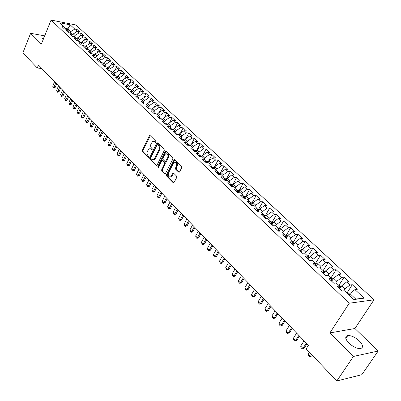 <?xml version="1.0" encoding="UTF-8"?>
<svg xmlns="http://www.w3.org/2000/svg" width="401" height="401" viewBox="0 0 401 401"><rect width="100%" height="100%" fill="white"/><g stroke="black" fill="none" stroke-linecap="round" stroke-linejoin="round"><path stroke-width="0.6" d="M155.994 142.129L155.894 141.192L150.23 135.653L149.718 135.533L149.312 135.944L142.34 150.375L142.475 151.693L148.034 157.302L148.676 157.117L148.581 156.184L147.854 155.458C146.906 154.275 146.761 152.856 147.418 151.207L149.227 148.736L150.941 149.122L152.049 149.934L152.22 148.721L151.488 147.994C150.535 146.816 150.39 145.398 151.047 143.733L152.906 141.222L154.601 141.608L155.337 142.33L155.994 142.129M359.341 340.975C355.221 337.266 351.376 335.452 347.812 335.527C344.765 336.394 345.106 338.9 348.845 343.045C352.945 346.775 356.8 348.619 360.404 348.584C363.537 347.687 363.181 345.146 359.341 340.975M43.925 37.749L42.842 37.98L43.107 39.784M178.595 172.119L179.237 172.235L179.588 171.859L181.713 167.688L181.563 166.295L174.846 159.728L174.234 159.613L166.47 174.701L166.615 176.069L173.202 182.721L173.849 182.831L176.721 177.488L176.57 176.104L173.713 173.257L173.082 173.142L170.58 176.961C168.53 177.102 167.839 175.778 168.505 172.986L173.382 163.302L174.355 162.275C176.4 162.174 177.082 163.508 176.4 166.28L175.578 167.904L175.728 169.282L178.595 172.119L179.312 172.154L176.445 169.317L175.728 169.282M353.396 356.454L378.143 351.04L354.915 328.499L329.893 332.925L353.396 356.454L336.835 380.95L306.138 348.875L308.414 345.341L38.451 65.017L37.263 67.939L41.925 68.626M329.893 332.925L349.256 303.216L51.072 20.05L75.984 25.012L373.998 299.818L349.256 303.216M44.691 35.854L30.616 33.298L41.373 44.07L51.072 20.05M30.616 33.298L22.857 52.892L37.263 67.939M164.25 150.581L164.104 149.227L157.683 142.946L157.142 142.826L156.746 143.232L149.648 157.743L149.789 159.077L156.084 165.438L156.666 165.558L157.022 165.177L164.25 150.581M166.169 151.242L172.736 157.663L172.881 159.037L165.162 174.099L164.55 173.979L161.778 171.187L161.638 169.829L164.585 163.914L164.44 162.555L162.605 160.726L162.024 160.611L158.606 167.137L158.355 167.397L157.849 166.37L165.212 151.523L165.598 151.127L166.169 151.242M80.145 36.19L81.308 33.433L83.849 35.789L81.483 35.338L83.182 36.922L79.218 39.443L77.523 37.854L77.037 39.002L74.591 38.541L77.182 40.987L79.629 41.433L81.368 43.067L78.922 42.626L81.543 45.102L83.994 45.539L85.754 47.198L83.308 46.767L85.964 49.273L88.415 49.704L90.2 51.383L87.749 50.957L90.441 53.498L92.897 53.919L94.701 55.624L92.245 55.203L94.972 57.779L97.433 58.19L99.268 59.914L96.801 59.508L99.568 62.115L102.029 62.521L103.889 64.265L101.423 63.864L104.22 66.511L106.691 66.902L108.571 68.671L106.1 68.285L108.937 70.962L111.408 71.348L113.318 73.142L110.841 72.761L113.719 75.473L116.195 75.849L118.125 77.669L115.648 77.298L118.566 80.045L121.042 80.411L122.997 82.255L120.521 81.894L123.473 84.681L125.954 85.037L127.939 86.907L125.458 86.556L128.45 89.383L130.937 89.724L132.947 91.618L130.46 91.278L133.498 94.145L135.984 94.476L138.024 96.395L135.538 96.07L138.616 98.977L141.107 99.298L143.172 101.242L140.681 100.927L143.804 103.874L146.295 104.18L148.39 106.155L145.899 105.849L149.067 108.836L151.558 109.137L153.683 111.137L151.192 110.846L154.4 113.874L156.896 114.16L159.052 116.19L156.555 115.909L159.814 118.987L162.31 119.257L164.5 121.313L161.999 121.047L165.302 124.165L167.803 124.425L170.019 126.516L167.523 126.26L170.871 129.423L173.372 129.668L175.623 131.789L173.122 131.548L176.52 134.756L179.026 134.987L181.307 137.137L178.806 136.911L182.255 140.17L184.761 140.385L187.077 142.566L184.575 142.36L188.074 145.663L190.58 145.864L192.931 148.079L190.425 147.884L193.979 151.237L196.485 151.423L198.871 153.668L196.37 153.493L199.974 156.896L202.48 157.067L204.906 159.347L202.4 159.182L206.059 162.641L208.565 162.791L211.026 165.107L208.52 164.961L212.239 168.47L214.746 168.61L217.242 170.961L214.735 170.831L218.51 174.395L221.016 174.51L223.552 176.901L221.046 176.786L224.881 180.405L227.387 180.505L229.963 182.931L227.457 182.841L231.352 186.515L233.853 186.595L236.47 189.056L233.968 188.986L237.923 192.716L240.425 192.781L243.081 195.282L240.58 195.227L244.6 199.021L247.101 199.061L249.798 201.603L247.302 201.568L251.382 205.422L253.878 205.442L256.62 208.024L254.124 208.014L258.274 211.928L260.77 211.928L263.557 214.55L261.061 214.56L265.277 218.54L267.768 218.52L270.6 221.187L268.114 221.217L272.399 225.262L274.885 225.217L277.763 227.923L275.276 227.979L279.632 232.094L282.119 232.024L285.046 234.775L282.565 234.856L286.991 239.036L289.472 238.946L292.444 241.743L289.968 241.848L294.474 246.099L296.946 245.978L299.973 248.831L297.502 248.956L302.078 253.282L304.549 253.136L307.627 256.033L305.161 256.184L309.818 260.585L312.279 260.414L315.412 263.357L312.95 263.542L317.687 268.013L320.143 267.818L323.326 270.81L320.875 271.021L325.697 275.572L328.143 275.347L331.386 278.394L328.94 278.635L333.843 283.266L336.284 283.011L339.582 286.108L337.146 286.379L342.138 291.091L344.569 290.805L353.852 299.542L364.163 298.174L355.722 299.051L349.883 293.567L348.985 294.961M77.894 41.113L77.032 38.992L75.318 37.373L72.877 36.917L70.315 34.506L72.756 34.962L71.057 33.368L68.621 32.907L66.095 30.521L68.531 30.987L66.857 29.408L64.426 28.942L61.929 26.586L64.355 27.057L59.829 22.792L70.2 24.852L74.751 29.083L70.822 31.564L70.145 33.193M75.995 32.215L77.112 29.544L74.751 29.083M77.112 29.544L79.624 31.869L77.258 31.413L78.942 32.977L74.997 35.478L74.28 37.183M81.308 33.433L78.942 32.977M84.345 40.21L85.558 37.368L83.182 36.922M85.558 37.368L88.13 39.754L85.754 39.313L87.483 40.917L83.498 43.458L82.711 45.313M88.601 44.29L89.854 41.358L87.483 40.917M89.854 41.358L92.461 43.774L90.085 43.338L91.829 44.962L87.829 47.529L87.002 49.453M92.907 48.416L94.21 45.393L91.829 44.962M94.21 45.393L96.847 47.839L94.466 47.413L96.235 49.057L92.215 51.644L91.348 53.654M97.263 52.601L98.621 49.483L96.235 49.057M98.621 49.483L101.293 51.96L98.907 51.544L100.696 53.208L96.656 55.814L95.744 57.909M101.674 56.837L103.082 53.624L100.696 53.208M103.082 53.624L105.789 56.13L103.403 55.724L105.217 57.408L101.152 60.04L100.2 62.22M106.145 61.132L107.608 57.814L105.217 57.408M107.608 57.814L110.345 60.356L107.954 59.955L109.794 61.664L105.714 64.315L104.746 66.501M110.666 65.483L112.185 62.065L109.794 61.664M112.185 62.065L114.962 64.636L112.571 64.245L114.43 65.975L110.33 68.651L109.373 70.792M115.242 69.894L116.826 66.365L114.43 65.975M116.826 66.365L119.638 68.972L117.242 68.591L119.127 70.345L115.007 73.042L114.064 75.137M119.884 74.365L121.528 70.726L119.127 70.345M121.528 70.726L124.375 73.368L121.974 72.992L123.889 74.771L119.744 77.493L118.821 79.533M124.576 78.897L126.29 75.137L123.889 74.771M126.29 75.137L129.177 77.819L126.771 77.453L128.711 79.253L124.546 81.999L123.638 83.994M129.333 83.493L131.117 79.614L128.711 79.253M131.117 79.614L134.039 82.325L131.633 81.974L133.598 83.799L129.413 86.571L128.52 88.506M134.15 88.15L136.004 84.15L133.598 83.799M136.004 84.15L138.972 86.897L136.561 86.551L138.551 88.4L134.345 91.197L133.473 93.077M139.032 92.877L140.962 88.741L138.551 88.4M140.962 88.741L143.964 91.528L141.553 91.192L143.568 93.067L139.342 95.894L138.49 97.714M143.974 97.669L145.979 93.398L143.568 93.067M145.979 93.398L149.027 96.225L146.616 95.899L148.656 97.799L144.405 100.651L143.578 102.405M148.982 102.526L151.072 98.12L148.656 97.799M151.072 98.12L154.159 100.982L151.743 100.671L153.814 102.596L149.543 105.473L148.741 107.162M154.054 107.453L156.23 102.902L153.814 102.596M156.23 102.902L159.362 105.804L156.941 105.503L159.042 107.458L154.751 110.36L153.974 111.984M159.192 112.455L161.463 107.754L159.042 107.458M161.463 107.754L164.636 110.696L162.215 110.405L164.345 112.385L160.029 115.318L159.282 116.866M164.4 117.528L166.766 112.671L164.345 112.385M166.766 112.671L169.984 115.653L167.563 115.378L169.718 117.383L165.382 120.345L164.666 121.819M169.678 122.676L172.144 117.658L169.718 117.383M172.144 117.658L175.402 120.681L172.981 120.415L175.172 122.455L170.811 125.438L170.124 126.836M175.026 127.899L177.593 122.711L175.172 122.455M177.593 122.711L180.901 125.779L178.48 125.528L180.701 127.593L176.32 130.611L175.668 131.924M180.445 133.207L183.127 127.839L180.701 127.593M183.127 127.839L186.48 130.952L184.054 130.716L186.31 132.811L181.904 135.854L181.277 137.107M185.939 138.591L188.736 133.042L186.31 132.811M188.736 133.042L192.139 136.2L189.713 135.974L191.999 138.099L187.568 141.172L186.936 142.43M191.508 144.054L194.425 138.315L191.999 138.099M194.425 138.315L197.878 141.518L195.452 141.307L197.768 143.463L193.317 146.571L192.675 147.834M197.152 149.608L200.194 143.668L197.768 143.463M200.194 143.668L203.698 146.916L201.272 146.721L203.628 148.911L199.152 152.044L198.495 153.317M202.871 155.247L206.054 149.097L203.628 148.911M206.054 149.097L209.608 152.395L207.182 152.215L209.568 154.435L205.066 157.603L204.405 158.876M211.994 154.611L215.603 157.954L213.177 157.788L215.598 160.044L211.076 163.242L208.66 160.976L211.994 154.611L209.568 154.435M214.159 167.528L218.024 160.2L215.598 160.044M218.024 160.2L221.683 163.593L219.262 163.448L221.718 165.733L217.172 168.966L216.49 170.25M220.224 173.237L224.144 165.874L221.718 165.733M224.144 165.874L227.858 169.317L225.437 169.187L227.933 171.508L223.357 174.776L222.67 176.069M226.38 179.026L230.354 171.633L227.933 171.508M230.354 171.633L234.129 175.132L231.703 175.016L234.239 177.372L229.643 180.676L228.941 181.969M232.63 184.906L236.66 177.483L234.239 177.372M236.66 177.483L240.49 181.031L238.069 180.936L240.64 183.327L236.019 186.66L235.312 187.964M238.971 190.871L243.061 183.417L240.64 183.327M243.061 183.417L246.951 187.021L244.53 186.941L247.141 189.372L242.495 192.746L241.778 194.054M245.412 196.931L249.562 189.442L247.141 189.372M249.562 189.442L253.512 193.102L251.091 193.046L253.748 195.513L249.076 198.921L248.344 200.234M251.953 203.081L256.164 195.563L253.748 195.513M256.164 195.563L260.174 199.282L257.758 199.242L260.45 201.748L255.753 205.192L255.011 206.51M258.595 209.327L262.866 201.778L260.45 201.748M262.866 201.778L266.941 205.558L264.525 205.533L267.261 208.079L262.54 211.563L261.788 212.886M265.342 215.673L269.673 208.094L267.261 208.079M269.673 208.094L273.813 211.928L271.402 211.928L274.184 214.515L269.437 218.034L268.67 219.367M272.194 222.119L276.59 214.505L274.184 214.515M276.59 214.505L280.795 218.405L278.389 218.425L281.216 221.051L276.439 224.615L275.662 225.948M279.156 228.67L283.617 221.021L281.216 221.051M283.617 221.021L287.888 224.981L285.487 225.026L288.359 227.693L283.557 231.297L282.77 232.64M286.229 235.322L290.76 227.643L288.359 227.693M290.76 227.643L295.101 231.668L292.7 231.733L295.622 234.445L290.79 238.089L289.993 239.437M293.412 242.089L298.013 234.369L295.622 234.445M298.013 234.369L302.424 238.46L300.033 238.55L303.001 241.307L298.143 244.991L297.336 246.344M300.705 248.976L305.392 241.212L303.001 241.307M305.392 241.212L309.873 245.367L307.487 245.482L310.504 248.284L305.622 252.008L304.795 253.367M308.118 255.978L312.885 248.159L310.504 248.284M312.885 248.159L317.447 252.389L315.066 252.525L318.128 255.377L313.221 259.146L312.384 260.51M315.657 263.096L320.509 255.226L318.128 255.377M320.509 255.226L325.141 259.527L322.77 259.688L325.888 262.59L320.95 266.404L320.068 267.823M323.316 270.329L328.259 262.414L325.888 262.59M328.259 262.414L332.97 266.78L330.604 266.976L333.772 269.923L328.81 273.783L327.807 275.377M331.106 277.692L336.138 269.723L333.772 269.923M336.138 269.723L340.93 274.164L338.569 274.384L341.797 277.382L336.805 281.286L335.667 283.071M339.025 285.176L344.153 277.151L341.797 277.382M344.153 277.151L349.025 281.672L346.675 281.918L349.958 284.971L344.935 288.926L343.657 290.915M347.086 292.79L352.304 284.71L349.958 284.971M352.304 284.71L357.266 289.311L354.925 289.587L364.163 298.174M339.582 286.108L339.888 288.971M354.925 289.587L349.883 293.567M331.386 278.394L331.732 281.266M344.935 288.926L341.667 285.853L339.858 288.68M346.675 281.918L341.667 285.853M323.326 270.81L323.712 273.703M336.805 281.286L333.592 278.269L331.722 281.216M338.569 274.384L333.592 278.269M315.412 263.357L315.833 266.259M328.81 273.783L325.647 270.815L323.797 273.778M330.604 266.976L325.647 270.815M307.627 256.033L308.083 258.946M320.95 266.404L317.843 263.487L316.018 266.434M322.77 259.688L317.843 263.487M299.973 248.831L300.464 251.753M313.221 259.146L310.168 256.279L308.369 259.216M315.066 252.525L310.168 256.279M292.444 241.743L292.971 244.68M305.622 252.008L302.615 249.191L300.845 252.119M307.487 245.482L302.615 249.191M285.046 234.775L285.602 237.728M298.143 244.991L295.191 242.219L293.447 245.131M300.033 238.55L295.191 242.219M277.763 227.923L278.354 230.881M290.79 238.089L287.883 235.357L286.169 238.259M292.7 231.733L287.883 235.357M270.6 221.187L271.221 224.149M283.557 231.297L280.695 228.61L279.006 231.502M285.487 225.026L280.695 228.61M263.557 214.55L264.204 217.527M276.439 224.615L273.622 221.969L271.958 224.846M278.389 218.425L273.622 221.969M256.62 208.024L257.297 211.006M269.437 218.034L266.665 215.432L265.026 218.299M271.402 211.928L266.665 215.432M249.798 201.603L250.5 204.59M262.54 211.563L259.813 209.001L258.199 211.858M264.525 205.533L259.813 209.001M243.081 195.282L243.813 198.274M255.753 205.192L253.071 202.67L251.527 205.422M257.758 199.242L253.071 202.67M236.47 189.056L237.227 192.059M249.076 198.921L246.43 196.44L244.996 199.026M251.091 193.046L246.43 196.44M229.963 182.931L230.74 185.939M242.495 192.746L239.893 190.3L238.56 192.736M244.53 186.941L239.893 190.3M223.552 176.901L224.354 179.909M236.019 186.66L233.457 184.254L232.214 186.54M238.069 180.936L233.457 184.254M217.242 170.961L218.069 173.974M229.643 180.676L227.116 178.305L225.963 180.45M231.703 175.016L227.116 178.305M211.026 165.107L211.873 168.129M223.357 174.776L220.871 172.44L219.798 174.455M225.437 169.187L220.871 172.44M204.906 159.347L205.773 162.37M217.172 168.966L214.72 166.666L213.728 168.555M219.262 163.448L214.72 166.666M198.871 153.668L199.763 156.696M211.076 163.242L210.405 164.52M213.177 157.788L208.66 160.976L207.738 162.741M192.931 148.079L193.843 151.107M205.066 157.603L202.69 155.372L201.838 157.022M207.182 152.215L202.69 155.372M187.077 142.566L188.009 145.598M199.152 152.044L196.806 149.849L196.014 151.388M201.272 146.721L196.806 149.849M181.307 137.137L182.255 140.17M193.317 146.571L191.006 144.4L190.28 145.839M195.452 141.307L191.006 144.4M175.623 131.789L176.57 134.761M187.568 141.172L185.292 139.037L184.62 140.375M189.713 135.974L185.292 139.037M170.019 126.516L170.966 129.433M181.904 135.854L179.658 133.749L179.036 134.997M184.054 130.716L179.658 133.749M164.5 121.313L165.443 124.18M176.32 130.611L174.109 128.536L173.493 129.779M178.48 125.528L174.109 128.536M159.052 116.19L159.994 119.002M170.811 125.438L168.631 123.393L168.024 124.631M172.981 120.415L168.631 123.393M153.683 111.137L154.626 113.899L155.708 113.683L157.448 114.28M165.382 120.345L163.232 118.325L162.631 119.558M167.563 115.378L163.232 118.325M148.39 106.155L149.327 108.871M160.029 115.318L157.909 113.328L157.317 114.556M162.215 110.405L157.909 113.328M143.172 101.242L144.104 103.909M154.751 110.36L152.661 108.395L152.074 109.618M156.941 105.503L152.661 108.395M138.024 96.395L138.952 99.017M149.543 105.473L147.483 103.533L146.901 104.751M151.743 100.671L147.483 103.533M132.947 91.618L133.874 94.195M144.405 100.651L142.375 98.736L141.804 99.954M146.616 95.899L142.375 98.736M127.939 86.907L128.861 89.438M139.342 95.894L137.332 94.009L136.771 95.217M141.553 91.192L137.332 94.009M122.997 82.255L123.914 84.746M134.345 91.197L132.36 89.338L131.804 90.546M136.561 86.551L132.36 89.338M118.125 77.669L119.037 80.115M129.413 86.571L127.458 84.736L126.906 85.934M131.633 81.974L127.458 84.736M113.318 73.142L114.22 75.548M124.546 81.999L122.616 80.19L122.074 81.383M126.771 77.453L122.616 80.19M108.571 68.671L109.473 71.042M119.744 77.493L117.839 75.704L117.303 76.897M121.974 72.992L117.839 75.704M103.889 64.265L104.781 66.596M115.007 73.042L113.127 71.278L112.596 72.466M117.242 68.591L113.127 71.278M99.268 59.914L100.155 62.21M110.33 68.651L108.476 66.912L107.949 68.09M112.571 64.245L108.476 66.912M94.701 55.624L95.588 57.879M105.714 64.315L103.884 62.601L103.363 63.774M107.954 59.955L103.884 62.601M90.2 51.383L91.077 53.609M101.152 60.04L99.348 58.34L98.836 59.513M103.403 55.724L99.348 58.34M85.754 47.198L86.631 49.388M96.656 55.814L94.872 54.14L94.365 55.303M98.907 51.544L94.872 54.14M81.368 43.067L82.235 45.228M92.215 51.644L90.451 49.99L89.954 51.153M94.466 47.413L90.451 49.99M87.829 47.529L86.09 45.894L85.593 47.047M90.085 43.338L86.09 45.894M72.756 34.962L73.609 37.057M83.498 43.458L81.779 41.849L81.293 42.997M85.754 39.313L81.779 41.849M68.531 30.987L69.378 33.047M79.218 39.443L78.471 41.218M81.483 35.338L77.523 37.854M64.355 27.057L65.203 29.093M74.997 35.478L73.323 33.905L72.817 35.113M77.258 31.413L73.323 33.905M336.835 380.95L361.832 374.709L378.143 351.04M354.915 328.499L373.998 299.818M353.627 299.326L355.722 299.051M67.463 29.985L67.934 28.847L64.852 28.25M70.822 31.564L67.934 28.847L70.2 24.852M155.919 142.255L153.944 141.192M150.265 148.691L152.25 149.763M150.27 135.688L143.057 150.425L143.192 151.743L148.616 157.217M157.708 142.972L150.365 157.788L150.505 159.122L156.796 165.473L156.084 165.438M157.718 144.666L157.062 144.861L150.821 157.608L150.921 158.545L151.688 159.322L153.483 159.703L154.661 158.47L158.956 149.738C159.628 148.054 159.478 146.621 158.505 145.433L157.718 144.666L158.435 144.721L157.643 144.606M153.127 159.819L154.2 159.748L155.377 158.515L154.661 158.47M158.435 144.721L159.217 145.488C160.194 146.676 160.345 148.109 159.673 149.789L155.377 158.515M164.55 173.979L165.267 174.014L162.495 171.222L161.778 171.187M162.49 160.636L163.322 160.771L165.157 162.595L165.302 163.954L162.355 169.864L162.495 171.222M166.179 151.252L158.565 166.41L158.56 167.212M167.668 157.738C168.34 155.047 167.693 153.728 165.728 153.778L164.716 154.831L163.027 158.235L163.172 159.588L165.011 161.418L165.603 161.533L167.668 157.738L168.385 157.783C169.067 155.342 168.515 153.989 166.721 153.738M165.839 161.548L166.681 161.192L165.969 161.147M168.385 157.783L166.681 161.192M175.402 162.204C177.242 162.465 177.813 163.834 177.117 166.315L176.295 167.939L176.445 169.317M170.245 177.087L171.297 176.991L172.204 176.014L171.488 175.984M173.698 173.242L172.204 176.014M174.841 159.723L167.187 174.736L167.332 176.099L173.919 182.746L173.202 182.721M54.571 81.759L52.711 86.195L53.884 87.428L55.749 82.982M55.077 87.583L53.704 88.1L53.884 87.428L55.077 87.583L56.631 83.894M53.704 88.1L52.711 86.195M58.526 85.864L56.646 90.32L57.834 91.568L59.724 87.107M59.032 91.719L57.649 92.24L57.834 91.568L59.032 91.719L60.596 88.019M57.649 92.24L56.646 90.32M62.531 90.024L60.631 94.496L61.834 95.754L63.739 91.278M63.032 95.904L61.639 96.425L61.834 95.754L63.032 95.904L64.616 92.19M61.639 96.425L60.631 94.496M66.581 94.23L64.661 98.721L65.879 99.999L67.809 95.503M67.082 100.14L65.679 100.666L65.879 99.999L67.082 100.14L68.681 96.41M65.679 100.666L64.661 98.721M70.686 98.491L68.741 102.997L69.974 104.29L71.924 99.779M71.177 104.425L69.764 104.957L69.974 104.29L71.177 104.425L72.797 100.686M69.764 104.957L68.741 102.997M74.837 102.801L72.872 107.328L74.125 108.636L76.095 104.11M75.328 108.766L73.904 109.298L74.125 108.636L75.328 108.766L76.962 105.012M73.904 109.298L72.872 107.328M79.042 107.167L77.057 111.709L78.32 113.037L80.315 108.491M79.523 113.162L78.095 113.694L78.32 113.037L79.523 113.162L81.182 109.393M78.095 113.694L77.463 113.032L77.057 111.709M83.298 111.588L81.288 116.145L82.571 117.488L84.586 112.927M83.779 117.613L82.335 118.145L82.571 117.488L83.779 117.613L85.453 113.829M82.335 118.145L81.699 117.473L81.288 116.145M87.608 116.064L85.578 120.641L86.872 121.999L88.912 117.418M88.085 122.115L86.631 122.656L86.872 121.999L88.085 122.115L89.779 118.315M86.631 122.656L85.984 121.974L85.578 120.641M91.974 120.596L89.919 125.192L91.233 126.566L93.293 121.969M92.441 126.676L91.182 127.237L91.233 126.566L92.441 126.676L94.155 122.866M90.982 127.217L90.325 126.531L89.919 125.192M117.358 76.781L117.082 76.686M96.395 125.187L94.315 129.799L95.644 131.192L97.734 126.576M96.857 131.297L95.588 131.859L95.644 131.192L96.857 131.297L98.591 127.468M95.388 131.839L94.721 131.142L94.315 129.799M122.135 81.253L121.814 81.142M100.872 129.839L98.766 134.465L100.115 135.874L102.225 131.242M101.328 135.979L99.844 136.52L100.115 135.874L101.328 135.979L103.082 132.135M99.844 136.52L99.172 135.814L98.766 134.465M126.977 85.784L126.611 85.654M105.408 134.546L103.278 139.192L104.641 140.621L106.776 135.969M105.859 140.716L104.365 141.262L104.641 140.621L105.859 140.716L107.633 136.856M104.365 141.262L103.684 140.545L103.278 139.192M131.884 90.375L131.473 90.23M109.999 139.312L107.844 143.979L109.227 145.428L111.388 140.756M110.445 145.518L109.142 146.079L109.227 145.428L110.445 145.518L112.24 141.643M108.942 146.064L108.25 145.342L107.844 143.979M136.856 95.027L136.4 94.867M114.651 144.144L112.47 148.826L113.869 150.295L116.059 145.608M115.092 150.38L113.578 150.931L113.869 150.295L115.092 150.38L116.912 146.49M113.578 150.931L112.876 150.195L112.47 148.826M141.899 99.744L141.393 99.563M119.368 149.042L117.157 153.738L118.576 155.227L120.791 150.52M119.799 155.302L118.275 155.859L118.576 155.227L119.799 155.302L121.638 151.403M118.275 155.859L117.563 155.117L117.157 153.738M145.879 104.13L144.816 103.999M147.012 104.521L146.45 104.325M124.145 153.999L121.909 158.721L123.348 160.225L125.588 155.503M124.571 160.295L123.032 160.851L123.348 160.225L124.571 160.295L126.435 156.38M123.032 160.851L122.315 160.099L121.909 158.721M151.508 109.132L149.658 108.912M152.195 109.368L151.578 109.157M128.982 159.027L126.721 163.763L128.18 165.287L130.45 160.55M129.403 165.352L127.854 165.914L128.18 165.287L129.403 165.352L131.287 161.423M127.854 165.914L127.127 165.147L126.721 163.763M133.889 164.119L131.598 168.876L133.072 170.42L135.373 165.663M134.3 170.48L132.741 171.042L133.072 170.42L134.3 170.48L136.21 166.53M132.741 171.042L132.004 170.265L131.598 168.876M162.776 119.257L160.976 118.646L159.939 118.846M138.861 169.282L136.54 174.054L138.034 175.623L140.365 170.846M139.262 175.673L137.693 176.234L138.034 175.623L139.262 175.673L141.197 171.708M137.693 176.234L136.947 175.453L136.54 174.054M168.179 124.31L166.315 123.673L165.337 123.859M143.899 174.515L141.548 179.302L143.067 180.891L145.423 176.099M144.295 180.936L142.711 181.503L143.067 180.891L144.295 180.936L146.255 176.961M142.711 181.503L141.954 180.711L141.548 179.302M173.658 129.438L171.733 128.776L170.806 128.942M149.007 179.818L146.626 184.625L148.164 186.239L150.55 181.422M149.393 186.275L147.799 186.841L148.164 186.239L149.393 186.275L151.377 182.28M147.799 186.841L147.032 186.039L146.626 184.625M179.207 134.656L177.227 133.954L176.36 134.099M154.185 185.197L151.773 190.019L153.332 191.653L155.753 186.821M154.565 191.683L152.956 192.254L153.332 191.653L154.565 191.683L156.575 187.673M152.956 192.254L152.179 191.437L151.773 190.019M184.836 139.949L182.796 139.202L181.994 139.327M183.713 140.295L183.327 140.255M159.433 190.645L156.991 195.493L158.575 197.147L161.022 192.295M159.804 197.167L158.184 197.743L158.575 197.147L159.804 197.167L161.839 193.142M158.184 197.743L157.398 196.916L156.991 195.493M190.545 145.317L188.445 144.525L187.713 144.631M189.678 145.794L188.64 145.708M164.756 196.174L162.285 201.036L163.889 202.716L166.37 197.843M165.122 202.731L163.488 203.307L163.889 202.716L165.122 202.731L167.182 198.69M163.488 203.307L162.686 202.465L162.285 201.036M196.335 150.766L194.179 149.924L193.513 150.014M195.583 151.357L194.711 151.022L194.129 151.247M170.154 201.778L167.648 206.66L169.277 208.365L171.788 203.472M170.51 208.37L168.866 208.946L169.277 208.365L170.51 208.37L172.595 204.315M168.866 208.946L168.054 208.094L167.648 206.66M202.214 156.295L199.407 155.478M201.482 156.997L200.54 156.52L199.868 156.796M175.628 207.462L173.092 212.365L174.741 214.089L177.287 209.182M175.974 214.084L174.315 214.67L174.741 214.089L175.974 214.084L178.089 210.014M174.315 214.67L173.493 213.803L173.092 212.365M208.179 161.904L205.387 161.022M207.322 162.716L206.46 162.104L205.788 162.38M181.182 213.227L178.61 218.144L180.28 219.898L182.861 214.971M181.518 219.883L179.843 220.47L180.28 219.898L181.518 219.883L183.658 215.798M179.843 220.47L179.011 219.593L178.61 218.144M214.229 167.598L211.457 166.646M212.991 168.515L213.317 168.4L212.465 167.763L211.843 168.019M186.811 219.076L184.209 224.014L185.904 225.788L188.515 220.846M187.137 225.768L185.452 226.354L185.904 225.788L187.137 225.768L189.312 221.668M185.452 226.354L184.605 225.467L184.209 224.014M220.375 173.377L217.628 172.36M218.786 174.405L219.417 174.159L218.56 173.513L218.004 173.733M192.525 225.006L189.884 229.963L191.603 231.768L194.254 226.806M192.841 231.738L191.142 232.324L191.603 231.768L192.841 231.738L195.041 227.618M191.142 232.324L190.285 231.427L189.884 229.963M226.61 179.242L223.888 178.159M224.816 180.345L225.613 180.004L224.75 179.342L224.254 179.538M198.32 231.026L195.648 236.004L197.392 237.828L200.079 232.851M198.625 237.793L196.916 238.384L197.392 237.828L198.625 237.793L200.856 233.658M196.916 238.384L196.044 237.467L195.648 236.004M232.946 185.202L232.4 184.691L230.254 184.054M231.106 186.285L231.898 185.939L231.031 185.267L230.61 185.427M204.204 237.131L201.492 242.129L203.262 243.983L205.984 238.981M204.495 243.933L202.771 244.53L203.262 243.983L204.495 243.933L206.761 239.788M202.771 244.53L201.888 243.602L201.492 242.129M239.372 191.247L238.77 190.681L236.715 190.039M237.492 192.31L238.279 191.964L237.407 191.277L237.061 191.407M210.174 243.332L207.422 248.344L209.217 250.224L211.979 245.206M210.455 250.169L208.715 250.765L209.217 250.224L210.455 250.169L212.746 246.003M208.715 250.765L207.818 249.823L207.422 248.344M245.903 197.387L245.237 196.761L243.292 196.144M243.978 198.435L244.76 198.084L243.618 197.477M216.229 249.617L213.442 254.65L215.267 256.565L218.064 251.527M216.5 256.495L214.746 257.096L215.267 256.565L216.5 256.495L218.826 252.314M214.746 257.096L213.833 256.139L213.442 254.65M252.535 203.628L251.803 202.936L249.978 202.36M250.56 204.65L251.342 204.294L250.279 203.643M222.38 256.003L219.553 261.056L221.402 262.996L224.239 257.938M222.635 262.916L220.866 263.517L221.402 262.996L222.635 262.916L224.996 258.72M220.866 263.517L219.943 262.55L219.553 261.056M259.272 209.964L258.47 209.207L256.77 208.675M257.282 210.941L258.028 210.605L257.051 209.908M228.62 262.485L225.753 267.552L227.633 269.522L230.51 264.449M228.866 269.432L227.081 270.038L227.633 269.522L228.866 269.432L231.257 265.221M227.081 270.038L226.144 269.056L225.753 267.552M266.114 216.4L265.241 215.578L263.673 215.091M264.159 217.312L264.82 217.016L263.953 216.264M234.956 269.066L232.049 274.154L233.953 276.149L236.876 271.056M235.186 276.048L233.387 276.66L233.953 276.149L235.186 276.048L237.613 271.823M233.387 276.66L232.435 275.657L232.049 274.154M273.066 222.936L272.124 222.049L270.69 221.608M271.146 223.778L271.718 223.527L270.931 222.745M241.387 275.743L238.44 280.85L240.374 282.88L243.337 277.768M241.608 282.765L239.793 283.382L240.374 282.88L241.608 282.765L244.069 278.53M239.793 283.382L238.826 282.364L238.44 280.85M280.129 229.583L279.111 228.625L277.823 228.229M278.249 230.349L278.725 230.144L278.048 229.347M247.918 282.53L244.931 287.652L246.896 289.712L249.898 284.585M248.129 289.587L246.299 290.204L246.896 289.712L248.129 289.587L250.625 285.332M246.299 290.204L245.317 289.176L244.931 287.652M287.306 236.334L286.214 235.307L285.081 234.961M285.472 237.026L285.848 236.871L285.291 236.074M254.555 289.417L251.522 294.56L253.517 296.655L256.565 291.502M254.75 296.519L252.901 297.136L253.517 296.655L254.75 296.519L257.282 292.244M252.901 297.136L251.903 296.088L251.522 294.56M294.605 243.196L293.432 242.094L292.454 241.798M292.815 243.813L293.086 243.703L292.66 242.936M261.292 296.414L258.214 301.577L260.244 303.702L263.337 298.534M261.472 303.552L259.612 304.174L261.472 303.552L264.043 299.266M259.612 304.174L258.595 303.111L258.214 301.577M302.023 250.174L300.765 248.996L299.858 248.72M300.289 250.71L300.159 249.933M268.139 303.522L265.016 308.705L267.076 310.865L270.214 305.677M268.304 310.7L266.424 311.326L268.304 310.7L270.911 306.399M266.424 311.326L265.397 310.244L265.016 308.705M309.562 257.267L308.224 256.008L307.311 255.738M307.923 257.708L307.793 257.081M275.096 310.745L271.923 315.943L274.018 318.138L277.201 312.935M275.241 317.963L273.347 318.589L275.241 317.963L277.888 313.647M273.347 318.589L272.299 317.492L271.923 315.943M317.231 264.48L315.803 263.136L314.89 262.871M315.622 264.825L315.562 264.394M282.164 318.083L278.941 323.301L281.071 325.532L284.304 320.309M282.294 325.341L280.379 325.973L282.294 325.341L284.981 321.011M280.379 325.973L279.317 324.855L278.941 323.301M325.026 271.813L323.512 270.389L322.594 270.119M289.342 325.537L286.073 330.775L288.234 333.041L291.522 327.797M289.457 332.84L287.527 333.472L289.457 332.84L292.184 328.489M287.527 333.472L286.449 332.339L286.073 330.775M332.955 279.271L331.351 277.763L330.429 277.492M296.64 333.116L293.321 338.374L295.522 340.675L298.855 335.416M296.74 340.459L294.79 341.096L296.74 340.459L299.507 336.093M294.79 341.096L293.692 339.943L293.321 338.374M341.025 286.86L339.321 285.261L338.394 284.996M304.058 340.82L300.69 346.093L302.925 348.434L306.309 343.156M304.143 348.203L302.174 348.84L304.143 348.203L306.95 343.822M302.174 348.84L301.061 347.672L300.69 346.093M349.231 294.58L347.431 292.885L346.499 292.625M309.311 352.193L308.179 353.943L310.449 356.324L311.592 354.574M311.667 356.078L309.682 356.72L311.667 356.078L312.219 355.226M309.682 356.72L308.544 355.527L308.179 353.943M155.317 141.668L154.601 141.608M152.139 149.884L151.673 149.849M151.653 149.172L150.941 149.122M148.505 157.332L148.034 157.302M143.192 151.743L142.475 151.693M143.057 150.425L142.34 150.375M150.024 136.009L149.312 135.944M155.799 142.37L155.337 142.33M150.505 159.122L149.789 159.077M150.365 157.788L149.648 157.743M157.463 143.287L156.746 143.232M159.673 149.789L158.956 149.738M159.217 145.488L158.505 145.433M162.355 169.864L161.638 169.829M165.302 163.954L164.585 163.914M165.157 162.595L164.44 162.555M163.322 160.771L162.605 160.726M158.565 166.41L157.849 166.37M165.929 151.573L165.212 151.523M176.295 167.939L175.578 167.904M177.117 166.315L176.4 166.28M173.458 173.548L172.736 173.513M167.332 176.099L166.615 176.069M167.187 174.736L166.47 174.701M174.585 160.044L173.869 159.999M150.821 109.047L150.56 108.806M156.159 114.074L155.753 113.699M161.573 119.177L161.022 118.661M167.062 124.35L166.365 123.693M172.63 129.598L171.778 128.791M178.285 134.921L177.272 133.969M184.019 140.325L182.846 139.217M189.838 145.804L188.495 144.54M195.743 151.367L194.229 149.939M194.58 151.282L194.711 151.022M201.738 157.017L200.044 155.423M200.335 156.921L200.54 156.52M207.763 162.691L205.949 160.981M206.174 162.646L206.46 162.104M213.813 168.39L211.939 166.626M212.139 168.38L212.465 167.763M219.948 174.174L218.019 172.35M218.234 174.129L218.56 173.513M226.184 180.044L224.184 178.164M224.415 179.964L224.75 179.342M232.51 186.004L230.45 184.064M230.715 185.843L231.031 185.267M238.931 192.054L236.811 190.054M237.146 191.748L237.407 191.277M245.457 198.199L243.297 196.164M243.683 197.743L243.878 197.382M252.079 204.44L250.008 202.485M258.81 210.781L256.82 208.906M265.642 217.217L263.748 215.432M272.59 223.758L270.785 222.059M279.647 230.41L277.938 228.801M286.82 237.166L285.211 235.648M294.108 244.029L292.6 242.615M301.517 251.011L300.118 249.693M309.051 258.109L307.762 256.896M316.71 265.322L315.537 264.219M324.494 272.66L323.442 271.667M332.419 280.124L331.487 279.246M340.474 287.712L339.672 286.956M345.842 338.499L347.812 335.527M42.496 38.827L42.842 37.98M150.119 135.568L149.718 135.533M157.578 142.861L157.142 142.826M154.2 159.748L153.483 159.703M166.315 161.578L165.603 161.533M166.064 151.157L165.598 151.127M171.297 176.991L170.58 176.961M173.603 173.167L173.082 173.142M174.741 159.643L174.234 159.613"/></g></svg>

